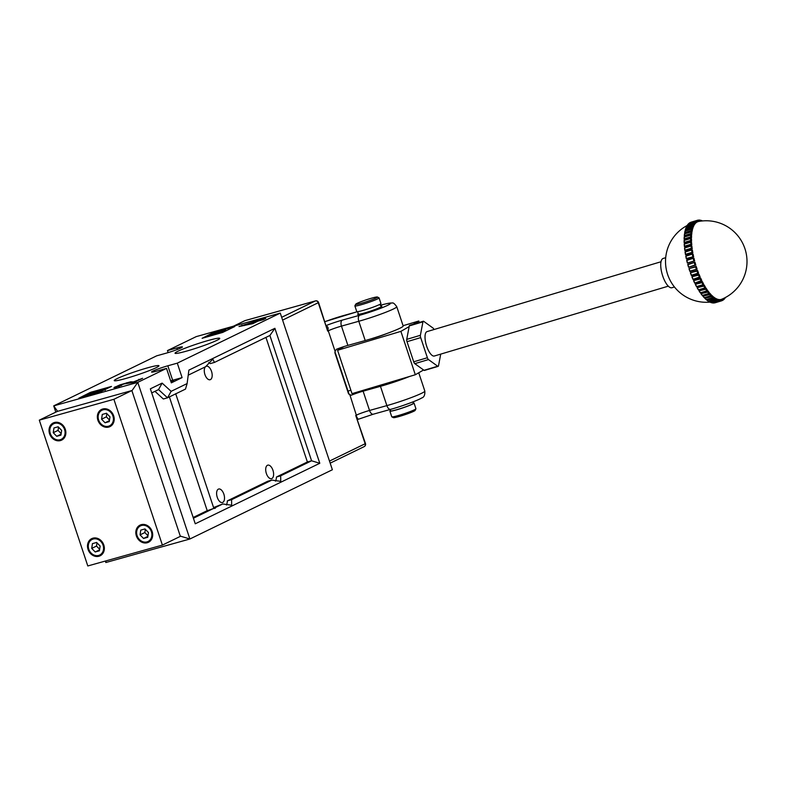 <?xml version="1.0" encoding="UTF-8"?>
<svg xmlns="http://www.w3.org/2000/svg" width="786" height="786" viewBox="0 0 786 786"><rect width="100%" height="100%" fill="white"/><g stroke="black" fill="none" stroke-linecap="round" stroke-linejoin="round"><path stroke-width="1.18" d="M433.96 329.54A2.545 0.914 73.4 0 0 432.978 328.017L423.752 321.366A2.545 0.914 73.4 0 0 423.31 321.248A2.545 0.914 73.4 0 0 422.937 321.838L420.392 335.298A2.545 0.914 73.4 0 0 420.687 337.616L427.378 357.728A2.545 0.914 73.4 0 0 428.478 359.575L437.704 366.227A2.545 0.914 73.4 0 0 438.146 366.355A2.545 0.914 73.4 0 0 438.224 366.315A2.545 0.914 73.4 0 0 438.519 365.765L440.72 354.113M661.006 261.748L427.083 331.594A12.743 4.588 73.4 0 0 426.719 331.751A12.743 4.588 73.4 0 0 426.484 345.634A12.743 4.588 73.4 0 0 434.373 356.009A12.743 4.588 73.4 0 0 434.737 355.852M370.068 339.13A12.871 1.032 -18.4 0 0 374.077 338.019A12.871 1.032 -18.4 0 0 386.791 333.569M428.478 359.575L414.812 363.663L424.037 370.314L437.704 366.227M414.812 363.663A2.545 0.914 -106.6 0 1 413.711 361.806L427.378 357.728M420.687 337.616L407.02 341.694L413.711 361.806M407.02 341.694A2.545 0.914 -106.6 0 1 406.735 339.375L420.392 335.298M343.963 346.577L337.577 350.271L400.889 331.368L409.142 326.593L406.735 339.375M400.889 331.368L415.322 374.745L423.575 369.97M413.151 324.274L418.81 321.002L419.282 322.447M418.81 321.002L403.08 325.699M337.577 350.271L352.01 393.648L415.322 374.745M424.558 370.403A2.545 0.914 -106.6 0 1 424.479 370.432A2.545 0.914 -106.6 0 1 424.037 370.314M422.937 321.838L409.27 325.915L409.142 326.593M409.27 325.915A2.545 0.914 -106.6 0 1 409.644 325.325L423.31 321.248M354.879 305.921L356.765 311.58A12.743 1.022 -18.4 0 0 362.867 310.47A12.743 1.022 -18.4 0 0 375.069 306.432A12.743 1.022 -18.4 0 0 380.945 303.543L379.058 297.874A12.743 1.022 161.6 0 1 373.183 300.763A12.743 1.022 161.6 0 1 360.98 304.811A12.743 1.022 161.6 0 1 354.879 305.921A12.743 1.022 161.6 0 1 354.899 305.833L355.704 304.231A11.466 0.914 -18.4 0 0 361.177 303.317A11.466 0.914 -18.4 0 0 372.535 299.535A11.466 0.914 -18.4 0 0 377.388 297.02A11.466 0.914 -18.4 0 0 371.955 298.071A11.466 0.914 -18.4 0 0 355.704 304.231M377.388 297.02L378.99 297.815A12.743 1.022 161.6 0 1 379.058 297.874M357.601 311.669L358.416 314.115A11.977 0.953 -18.4 0 0 364.144 313.074A11.977 0.953 -18.4 0 0 375.62 309.271A11.977 0.953 -18.4 0 0 381.141 306.55L380.326 304.113M390.141 409.496L390.603 410.872A11.977 0.953 -18.4 0 0 396.331 409.83A11.977 0.953 -18.4 0 0 407.806 406.028A11.977 0.953 -18.4 0 0 413.328 403.316L412.866 401.931M415.922 408.828L415.116 410.43A11.466 0.914 161.6 0 1 398.856 416.58A11.466 0.914 161.6 0 1 393.422 417.641L391.821 416.845A12.743 1.022 -18.4 0 0 397.863 415.666A12.743 1.022 -18.4 0 0 415.922 408.828A12.743 1.022 -18.4 0 0 415.932 408.74L414.055 403.071A12.743 1.022 -18.4 0 0 413.22 402.982M390.495 410.547A12.743 1.022 -18.4 0 0 389.876 411.117A12.743 1.022 -18.4 0 0 395.977 410.007A12.743 1.022 -18.4 0 0 408.18 405.959A12.743 1.022 -18.4 0 0 414.055 403.071M363.79 313.241A12.743 1.022 -18.4 0 0 375.993 309.203A12.743 1.022 -18.4 0 0 381.868 306.314A12.743 1.022 -18.4 0 0 381.033 306.226A12.743 1.022 -18.4 0 1 381.868 306.314A12.743 1.022 -18.4 0 1 375.993 309.203A12.743 1.022 -18.4 0 1 363.79 313.241A12.743 1.022 -18.4 0 1 357.689 314.351A12.743 1.022 -18.4 0 0 363.79 313.241M358.298 313.781A12.743 1.022 -18.4 0 0 357.689 314.351A12.743 1.022 -18.4 0 1 358.298 313.781M389.876 411.117L391.762 416.776A12.743 1.022 -18.4 0 0 391.821 416.845M166.514 368.388L171.328 382.851L182.097 377.614L177.292 363.152L167.831 365.795A11.466 0.914 -18.4 0 0 152.995 371.061A11.466 0.914 -18.4 0 0 151.57 372.033A11.466 0.914 -18.4 0 0 157.062 371.031L166.514 368.388L137.776 382.36L189.888 539L332.38 469.753L280.268 313.103L196.215 336.624L167.477 350.585L176.929 347.943A11.466 0.914 -18.4 0 1 182.421 346.94A11.466 0.914 -18.4 0 1 177.135 349.544A11.466 0.914 -18.4 0 1 166.151 353.179L156.699 355.822L53.723 405.871L137.776 382.36L131.92 390.75M156.031 367.74A23.57 1.886 -18.4 0 0 158.959 365.745A23.57 1.886 -18.4 0 0 142.07 369.449A23.57 1.886 -18.4 0 0 117.163 378.616A23.57 1.886 -18.4 0 0 114.235 380.62A23.57 1.886 -18.4 0 0 131.183 376.887A23.57 1.886 -18.4 0 0 156.031 367.74M216.828 340.358A23.57 1.886 -18.4 0 0 219.756 338.363A23.57 1.886 -18.4 0 0 202.867 342.067A23.57 1.886 -18.4 0 0 177.96 351.234A23.57 1.886 -18.4 0 0 175.032 353.238A23.57 1.886 -18.4 0 0 191.981 349.515A23.57 1.886 -18.4 0 0 216.828 340.358M170.788 381.22A6.878 0.55 161.6 0 1 173.785 380.699A6.878 0.55 161.6 0 1 172.93 381.289A6.878 0.55 161.6 0 1 171.073 382.084M187.107 383.578L188.886 370.118L274.894 328.312L319.784 463.278L195.262 523.79L150.362 388.834L162.132 383.116L171.132 391.34L187.107 383.578L185.496 389.09L167.536 397.824L158.546 389.591L151.718 392.912M175.681 393.668L213.576 507.56L222.762 503.964L215.816 507.334A6.878 0.55 -18.4 0 0 215.875 507.225A6.878 0.55 -18.4 0 0 213.576 507.56M193.405 518.229L213.379 508.522L215.177 508.296L215.816 507.334M223.853 494.168A7.005 3.616 74.4 0 0 218.675 489.02A7.005 3.616 74.4 0 0 217.27 497.361A7.005 3.616 74.4 0 0 222.448 502.509A7.005 3.616 74.4 0 0 223.853 494.168M272.948 470.303A7.005 3.616 74.4 0 0 267.771 465.155A7.005 3.616 74.4 0 0 266.366 473.506A7.005 3.616 74.4 0 0 271.543 478.654A7.005 3.616 74.4 0 0 272.948 470.303M205.392 366.826A7.005 3.616 74.4 0 0 204.94 374.578A7.005 3.616 74.4 0 0 210.117 379.726A7.005 3.616 74.4 0 0 211.522 371.375A7.005 3.616 74.4 0 0 206.345 366.227A7.005 3.616 74.4 0 0 205.755 366.512M231.585 499.68L227.38 500.849L267.653 481.278L271.858 480.099L231.585 499.68L231.664 505.231L222.762 503.964M319.784 463.278L311.59 460.793L269.903 335.475L214.44 362.425L210.235 363.604A12.104 6.249 74.4 0 0 208.86 362.346M271.858 480.099L280.749 481.366L280.671 475.815L311.59 460.793L307.385 461.971L265.943 337.4M280.671 475.815L276.476 476.994L307.385 461.971M214.44 362.425L212.81 359.133L205.618 366.718L188.218 375.168M274.894 328.312L269.903 335.475M193.16 517.483L207.219 510.645A6.878 0.55 -18.4 0 0 213.379 508.522M207.219 510.645L169.383 396.92M258.24 320.246L239.003 326.524L252.807 323.655L257.936 321.16L263.172 319.696L265.786 318.428L261.964 319.204L258.24 320.246L258.289 321.061M177.292 363.152L280.268 313.103M78.777 398.237L99.341 392.361L111.474 386.437L90.302 392.42L78.777 398.237M202.11 338.304L222.674 332.429L234.808 326.504L213.635 332.488L202.11 338.304M121.692 385.337L119.01 385.72L124.208 383.912L134.19 382.369L142.61 378.272L133.463 381.927L130.604 381.809L119.953 384.865L113.931 387.665L121.692 385.337M119.266 386.506L119.01 385.72M209.636 335.828L207.848 336.703M105.53 389.355L104.931 389.522M180.269 536.091L189.888 539L105.835 562.521L105.344 561.047M55.806 412.129L53.723 405.871L57.594 411.333M168.145 352.6L167.477 350.585M99.007 392.096L104.725 389.227L101.905 389.65L90.567 393.01L82.029 396.842L99.124 392.46M104.587 389.07L104.872 389.679M93.092 392.862L86.755 395.142L93.593 392.568M100.569 390.75L93.505 393.246L101.109 390.436M97.582 391.359L97.808 392.047M96.177 391.949L96.344 392.46M90.596 393.354L90.803 393.973M225.651 329.825L209.361 334.983L222.86 331.908L224.924 330.906L222.104 331.554L225.651 329.825L225.985 330.818M209.361 334.983L209.754 336.162M222.222 330.906L214.313 333.372L222.222 330.906M115.316 387.518L115.09 386.84M118.519 386.201L115.513 387.469M126.87 383.332L126.674 382.733M132.647 382.016L132.883 382.713L130.849 382.527L130.604 381.809M130.849 382.527L126.91 383.46M132.038 382.536L131.802 381.809M132.254 382.615L132.019 381.888M133.659 382.507L133.463 381.927M139.004 380.031L138.768 379.343M260.706 320.344L258.486 320.963M256.717 321.749L254.291 322.427M244.053 325.296L241.724 326.043M260.716 320.383L260.549 319.892M242.196 325.817L241.96 325.09M257.051 321.592L256.825 320.934M254.212 322.201L250.989 323.763L243.984 325.07L254.212 322.201L254.438 322.859M244.161 325.61L243.984 325.07M182.097 377.614L172.645 380.257A11.466 0.914 -18.4 0 0 170.65 380.837M105.904 560.89L105.835 562.521M226.397 505.005A12.104 6.249 74.4 0 0 227.38 500.849M275.493 481.15A12.104 6.249 74.4 0 0 276.476 476.994M171.132 391.34L167.536 397.824L163.331 398.993L154.96 391.34M158.546 389.591L162.132 383.116M365.47 443.53L365.156 443.746A2.545 2.171 64.1 0 1 364.164 446.625A2.545 2.545 0 0 0 365.47 443.53L355.734 415.43L357.944 418.879M350.978 395.23L348.522 393.747L334.895 352.776L335.131 351.234L334.895 352.776M325.984 325.954C327.929 326.534 328.558 327.821 327.86 329.835L327.674 331.083L318.576 302.551L282.596 320.099M326.219 325.532A15.288 1.218 161.6 0 1 342.264 320.128L359.595 315.284A5.099 2.633 -105.6 0 0 358.809 321.268L341.468 326.111A10.189 0.815 -18.4 0 0 328.273 330.788L335.111 351.342L336.379 349.318A10.189 0.815 161.6 0 1 347.884 345.398L365.215 340.544A26.753 2.142 -18.4 0 0 390.839 332.056A26.753 2.142 -18.4 0 0 403.179 325.994L396.763 306.707A26.753 2.142 161.6 0 1 384.433 312.779A26.753 2.142 161.6 0 1 358.809 321.268L365.215 340.544M351.175 395.22L351.607 395.112A10.189 0.815 161.6 0 1 363.112 391.182L380.453 386.329A26.753 2.142 -18.4 0 0 409.594 376.455M350.851 390.151L348.041 391.143M348.522 393.747L349.878 394.857L356.333 415.146A10.189 0.815 161.6 0 1 369.528 410.459L386.869 405.615A26.753 2.142 -18.4 0 0 412.493 397.127A26.753 2.142 -18.4 0 0 424.823 391.055C425.079 395.083 423.988 397.402 421.542 398.021C419.852 399.494 402.599 406.116 390.632 409.359A5.099 2.633 -105.6 0 1 386.869 405.615L380.453 386.329M356.461 416.786A2.545 1.719 147.1 0 1 356.569 416.158A5.099 4.343 -115.9 0 0 356.333 415.146L355.734 415.43L365.156 443.746L329.491 461.077M281.663 317.318L315.353 300.94A2.545 2.171 64.1 0 1 318.261 302.767L327.674 331.083L328.273 330.788A5.099 4.343 -115.9 0 0 327.86 329.835A2.545 1.405 -5.6 0 1 327.418 329.481M98.653 555.417A8.666 7.388 -115.9 0 0 99.714 555.014A8.666 7.388 -115.9 0 0 102.838 544.6A8.666 7.388 -115.9 0 0 93.2 539.029A8.666 7.388 -115.9 0 0 92.139 539.422A8.666 7.388 -115.9 0 0 89.014 549.836A8.666 7.388 -115.9 0 0 98.653 555.417M60.168 439.738A8.666 7.388 -115.9 0 0 61.229 439.335A8.666 7.388 -115.9 0 0 64.354 428.92A8.666 7.388 -115.9 0 0 54.715 423.349A8.666 7.388 -115.9 0 0 53.654 423.752A8.666 7.388 -115.9 0 0 50.53 434.157A8.666 7.388 -115.9 0 0 60.168 439.738M146.982 541.888A8.666 7.388 -115.9 0 0 148.043 541.485A8.666 7.388 -115.9 0 0 151.167 531.081A8.666 7.388 -115.9 0 0 141.529 525.5A8.666 7.388 -115.9 0 0 140.468 525.903A8.666 7.388 -115.9 0 0 137.344 536.317A8.666 7.388 -115.9 0 0 146.982 541.888M108.497 426.218A8.666 7.388 -115.9 0 0 109.559 425.815A8.666 7.388 -115.9 0 0 112.693 415.401A8.666 7.388 -115.9 0 0 103.045 409.83A8.666 7.388 -115.9 0 0 101.984 410.223A8.666 7.388 -115.9 0 0 98.859 420.638A8.666 7.388 -115.9 0 0 108.497 426.218M54.44 422.504A9.56 8.145 -115.9 0 0 53.271 422.947A9.56 8.145 -115.9 0 0 49.823 434.432A9.56 8.145 -115.9 0 0 60.453 440.573A9.56 8.145 -115.9 0 0 61.622 440.131A9.56 8.145 -115.9 0 0 65.071 428.645A9.56 8.145 -115.9 0 0 54.44 422.504M92.915 538.184A9.56 8.145 -115.9 0 0 91.746 538.626A9.56 8.145 -115.9 0 0 88.297 550.112A9.56 8.145 -115.9 0 0 98.928 556.252A9.56 8.145 -115.9 0 0 100.097 555.81A9.56 8.145 -115.9 0 0 103.556 544.325A9.56 8.145 -115.9 0 0 92.915 538.184M141.254 524.665A9.56 8.145 -115.9 0 0 140.075 525.107A9.56 8.145 -115.9 0 0 136.626 536.592A9.56 8.145 -115.9 0 0 147.267 542.733A9.56 8.145 -115.9 0 0 148.436 542.291A9.56 8.145 -115.9 0 0 151.885 530.805A9.56 8.145 -115.9 0 0 141.254 524.665M102.769 408.985A9.56 8.145 -115.9 0 0 101.6 409.427A9.56 8.145 -115.9 0 0 98.152 420.913A9.56 8.145 -115.9 0 0 108.782 427.053A9.56 8.145 -115.9 0 0 109.952 426.611A9.56 8.145 -115.9 0 0 113.4 415.126A9.56 8.145 -115.9 0 0 102.769 408.985M113.901 399.288L39.3 420.156L87.806 565.959L162.397 545.091L113.901 399.288L131.861 390.554L57.26 411.422L39.3 420.156M162.397 545.091L180.358 536.357L131.861 390.554M109.264 421.61L109.981 416.845L106.483 413.259L102.288 414.438L101.571 419.193L105.059 422.78L109.264 421.61M144.968 528.939L140.763 530.108L140.055 534.873L143.543 538.459L147.748 537.28L148.456 532.525L144.968 528.939M56.73 436.299L60.935 435.13L61.642 430.364L58.154 426.778L53.959 427.957L53.242 432.713L56.73 436.299L61.072 434.196M92.434 543.637L91.726 548.392L95.214 551.978L99.419 550.809L100.127 546.044L96.639 542.458L92.434 543.637M109.401 420.667L105.059 422.78M106.847 413.623L106.365 416.865L109.49 420.088M106.365 416.865L101.571 419.193M147.886 536.347L143.543 538.459M145.331 529.302L144.84 532.544L147.974 535.767M144.84 532.544L140.055 534.873M96.992 542.821L96.511 546.064L91.726 548.392M99.557 549.866L95.214 551.978M96.511 546.064L99.645 549.286M58.518 427.152L58.026 430.384L61.161 433.607M58.026 430.384L53.242 432.713M687.072 226.25L687.141 225.562L693.517 223.656L694.235 224.963A40.764 36.048 -149.6 0 0 693.694 225.071M691.945 276.878A41.786 15.062 -106.6 0 0 692.987 279.354L700.11 276.839A40.587 14.629 73.4 0 1 699.569 275.591A40.587 14.629 73.4 0 1 699.049 274.324A40.764 9.55 158 0 1 692.22 276.367L692.161 277.026A42.041 15.15 73.4 0 0 693.065 279.177L693.065 279.177M698.734 274.736L698.538 275.12A42.041 15.15 -106.6 0 0 699.442 277.271L699.825 277.32A41.786 15.062 73.4 0 1 698.734 274.736L699.049 274.324M693.606 280.749A41.786 15.062 -106.6 0 0 694.706 283.098L701.78 280.464A40.587 14.629 73.4 0 1 700.65 278.077A40.764 13.352 155.7 0 1 693.822 280.111L693.822 280.897A42.041 15.15 73.4 0 0 694.785 282.94L694.785 282.94M700.198 278.991L693.557 280.631L700.198 278.991A42.041 15.15 -106.6 0 0 701.161 281.034L701.534 281.074M695.374 284.434A41.786 15.062 -106.6 0 0 696.514 286.605L703.332 284.591L703.529 283.874A40.587 14.629 73.4 0 1 702.35 281.634A40.764 16.997 153.2 0 1 695.522 283.667L695.59 284.561A42.041 15.15 73.4 0 0 696.602 286.487L696.602 286.487M701.967 282.665L695.305 284.296L701.967 282.665A42.041 15.15 -106.6 0 0 702.979 284.581L703.332 284.591M697.231 287.873A41.786 15.062 -106.6 0 0 698.4 289.847L705.199 287.863L705.356 287.028A40.587 14.629 73.4 0 1 704.138 284.954A40.764 20.456 150.4 0 1 697.3 286.998L697.437 287.99A42.041 15.15 73.4 0 0 698.489 289.769L698.489 289.769M703.814 286.094L697.133 287.715L703.814 286.094A42.041 15.15 -106.6 0 0 704.865 287.863L705.199 287.863M699.147 291.046A41.786 15.062 -106.6 0 0 700.326 292.795L707.115 290.82L707.233 289.887A40.587 14.629 73.4 0 1 705.975 288.01A40.764 23.698 147.4 0 1 699.147 290.054L699.353 291.144A42.041 15.15 73.4 0 0 700.424 292.746L700.424 292.746M705.73 289.238L699.039 290.869L705.73 289.238A42.041 15.15 -106.6 0 0 706.801 290.84L707.115 290.82M701.004 293.807L702.291 295.477L709.06 293.463L709.129 292.421A40.587 14.629 73.4 0 1 707.862 290.771A40.764 26.675 143.8 0 1 701.024 292.805L701.299 293.984A42.041 15.15 73.4 0 0 702.389 295.398L708.992 293.492M707.675 292.078L700.974 293.699L707.675 292.078A42.041 15.15 -106.6 0 0 708.766 293.492L709.06 293.463A40.764 29.367 139.7 0 0 709.758 293.188A40.587 14.629 73.4 0 0 711.035 294.612L711.006 295.742M702.93 295.3L703.274 296.469A42.041 15.15 73.4 0 0 704.364 297.688L710.74 295.782A42.041 15.15 -106.6 0 1 709.65 294.563L709.758 293.188M704.846 297.589L705.248 298.592A42.041 15.15 73.4 0 0 706.319 299.584L712.931 297.639L712.922 296.43A40.587 14.629 73.4 0 1 711.664 295.261A40.764 31.725 134.8 0 1 711.065 295.487M711.625 296.686L704.895 298.326L711.625 296.686A42.041 15.15 -106.6 0 0 712.696 297.678L712.931 297.639M706.771 299.486L707.194 300.311A42.041 15.15 73.4 0 0 708.245 301.077L714.828 299.122L714.779 297.845A40.587 14.629 73.4 0 1 713.541 296.941A40.764 33.749 128.6 0 1 712.99 297.157M713.57 298.405L706.83 300.055L713.57 298.405A42.041 15.15 -106.6 0 0 714.621 299.181L714.828 299.122M708.658 300.979L709.09 301.618A42.041 15.15 73.4 0 0 710.112 302.158L716.665 300.203L716.577 298.857A40.587 14.629 73.4 0 1 715.388 298.228A40.764 35.39 120.8 0 1 714.857 298.434M715.466 299.712L708.717 301.382L715.466 299.712A42.041 15.15 -106.6 0 0 716.488 300.252L716.665 300.203M711.723 302.639L718.433 300.841L718.306 299.446A40.587 14.629 73.4 0 1 717.156 299.102A40.764 36.657 110.9 0 1 716.655 299.309M711.841 302.807L710.731 302.472M710.397 302.079A40.764 40.764 0 0 0 710.505 302.07L717.304 300.596A42.041 15.15 -106.6 0 0 718.276 300.891L718.433 300.841M713.403 302.807L720.094 301.038L719.927 299.613A40.587 14.629 73.4 0 1 718.856 299.554A40.764 37.512 98.2 0 1 718.365 299.751M712.283 302.689L712.676 302.934A42.041 15.15 73.4 0 0 713.6 302.993L720.005 301.077M719.052 301.028L712.293 302.748L719.052 301.028A42.041 15.15 -106.6 0 0 719.976 301.087L720.094 301.038M721.636 300.802L721.45 299.348A40.764 40.764 0 0 0 698.607 221.485A40.587 14.629 73.4 0 0 697.958 221.652A40.764 38.023 -108.1 0 0 697.457 221.75M722.255 300.566A42.041 15.15 -106.6 0 0 723.002 300.154L722.874 298.759M721.784 300.458L723.67 299.456A41.786 15.062 73.4 0 0 724.505 298.651L724.289 298.1M687.062 225.572A40.764 40.764 0 0 0 666.174 268.783A15.288 5.512 73.4 0 0 668.69 277.291A15.288 5.512 73.4 0 0 668.758 277.448A40.764 40.764 0 0 0 709.925 302.129M691.12 222.173A42.041 15.15 73.4 0 0 691.071 222.192A42.041 15.15 73.4 0 0 691.022 222.202L697.398 220.306A42.041 15.15 -106.6 0 1 697.447 220.286A42.041 15.15 -106.6 0 1 698.253 220.109L698.951 221.416A40.587 14.629 73.4 0 0 698.607 221.485M690.285 222.733L690.354 222.458A42.041 15.15 73.4 0 0 689.577 222.89L695.954 220.994A42.041 15.15 -106.6 0 1 696.73 220.561L697.477 221.839A40.587 14.629 73.4 0 0 696.573 222.34A40.764 37.777 -124.3 0 0 696.062 222.448M688.123 224.541L694.647 222.114A42.041 15.15 -106.6 0 1 695.345 221.446L696.141 222.664A40.587 14.629 73.4 0 0 695.325 223.45A40.764 37.119 -138.3 0 0 694.795 223.558M693.517 223.656A42.041 15.15 -106.6 0 1 693.812 223.195A42.041 15.15 -106.6 0 1 694.117 222.752L694.942 223.912A40.587 14.629 73.4 0 0 694.235 224.963M697.565 270.423A40.764 5.649 160.3 0 1 690.737 272.467L690.609 272.988A42.041 15.15 73.4 0 0 691.444 275.228L698.548 273.037A40.587 14.629 73.4 0 1 697.565 270.423L697.211 270.718A41.786 15.062 73.4 0 0 698.214 273.41L697.821 273.322A42.041 15.15 -106.6 0 1 696.995 271.082L690.373 272.752L696.995 271.082M696.219 266.415A40.764 1.69 162.5 0 1 689.381 268.448L689.204 268.841A42.041 15.15 73.4 0 0 689.961 271.131L697.103 269.097A40.587 14.629 73.4 0 1 696.219 266.415L695.816 266.592A41.786 15.062 73.4 0 0 696.73 269.352L696.337 269.234A42.041 15.15 -106.6 0 1 695.581 266.935L688.988 268.625L695.581 266.935M695.011 262.337A40.587 14.629 73.4 0 0 695.797 265.059L688.556 267.23L695.001 265.049A42.041 15.15 -106.6 0 1 694.323 262.721L695.011 262.337M693.812 260.814A42.041 15.15 -106.6 0 1 693.232 258.476L693.969 258.24A40.587 14.629 73.4 0 0 694.647 260.972A40.764 3.616 165.3 0 0 687.809 263.015L694.647 260.972M692.8 256.58A42.041 15.15 -106.6 0 1 692.319 254.261L693.095 254.173A40.587 14.629 73.4 0 0 693.655 256.884A40.764 7.546 167.6 0 0 686.826 258.928L686.424 258.476L693.655 256.884M691.975 252.385A42.041 15.15 -106.6 0 1 691.601 250.115L692.407 250.174A40.587 14.629 73.4 0 0 692.849 252.837A40.764 11.407 169.8 0 0 686.011 254.87L685.598 254.291L691.975 252.385L692.849 252.837M691.336 248.278A42.041 15.15 -106.6 0 1 691.071 246.077L691.906 246.283A40.587 14.629 73.4 0 0 692.22 248.867A40.764 15.131 172.3 0 0 685.392 250.901L684.96 250.184L691.336 248.278L692.22 248.867M690.894 244.308A42.041 15.15 -106.6 0 1 690.747 242.206L691.601 242.56A40.587 14.629 73.4 0 0 691.788 245.026A40.764 18.697 174.9 0 0 684.96 247.069L684.518 246.215L690.894 244.308L691.788 245.026M690.658 240.526A42.041 15.15 -106.6 0 1 690.619 238.531L691.503 239.023A40.587 14.629 73.4 0 0 691.552 241.351A40.764 22.057 177.8 0 0 684.714 243.395L684.282 242.422L690.658 240.526L691.552 241.351M690.639 236.95A42.041 15.15 -106.6 0 1 690.707 235.093L691.592 235.721A40.587 14.629 73.4 0 0 691.513 237.893A40.764 25.172 -179 0 0 684.675 239.936L684.262 238.856L690.639 236.95L691.513 237.893M690.815 233.639A42.041 15.15 -106.6 0 1 690.992 231.939L691.886 232.695A40.587 14.629 73.4 0 0 691.67 234.68A40.764 28.011 -175.2 0 0 684.842 236.724L684.439 235.545L690.815 233.639L691.67 234.68M685.107 233.639L684.812 232.528L691.199 230.622A42.041 15.15 -106.6 0 1 691.493 229.099L692.378 229.974A40.587 14.629 73.4 0 0 692.024 231.752A40.764 30.546 -170.7 0 0 691.375 231.899M685.559 230.829L685.402 229.836L691.778 227.93A42.041 15.15 -106.6 0 1 692.181 226.604L693.046 227.586A40.587 14.629 73.4 0 0 692.574 229.139A40.764 32.747 -165.2 0 0 691.975 229.266M686.217 228.353L686.178 227.508L692.554 225.602A42.041 15.15 -106.6 0 1 693.056 224.482L693.91 225.553A40.587 14.629 73.4 0 0 693.321 226.869A40.764 34.594 -158.3 0 0 692.751 226.987M665.703 257.69L663.197 258.437A15.288 5.512 73.4 0 0 661.871 259.488A15.288 5.512 73.4 0 0 662.981 276.751A15.288 5.512 73.4 0 0 671.942 287.735L674.447 286.978M708.844 293.532A40.764 29.367 139.7 0 1 703.853 295.025M720.703 301.028L714.327 302.934A42.041 15.15 73.4 0 0 715.122 302.757L721.558 300.841A42.041 15.15 -106.6 0 1 721.499 300.851A42.041 15.15 -106.6 0 1 720.703 301.028L720.448 299.574A40.764 37.954 82.9 0 1 719.966 299.771M720.448 299.574A40.587 14.629 73.4 0 0 721.45 299.348M724.869 298.385L724.771 297.855M723.159 299.604L723.346 298.552M723.601 299.702L723.228 299.81A41.786 15.062 73.4 0 1 722.285 300.311L721.931 299.171M720.231 300.773A41.786 15.062 73.4 0 1 719.121 300.704L718.856 299.554M718.551 300.596A41.786 15.062 73.4 0 1 717.382 300.242L717.156 299.102M716.783 299.987A41.786 15.062 73.4 0 1 715.555 299.348L715.388 298.228M714.926 298.945A41.786 15.062 73.4 0 1 713.659 298.022L713.541 296.941M713.02 297.491A41.786 15.062 73.4 0 1 711.723 296.283L711.664 295.261M709.11 293.365A41.786 15.062 73.4 0 1 707.803 291.665L707.862 290.771M707.154 290.751A41.786 15.062 73.4 0 1 705.867 288.826L705.975 288.01M705.229 287.804A41.786 15.062 73.4 0 1 703.971 285.682L704.138 284.954M703.352 284.561A41.786 15.062 73.4 0 1 702.134 282.253L702.35 281.634M701.544 281.054A41.786 15.062 73.4 0 1 700.385 278.588L700.65 278.077M698.155 273.43L691.444 275.228M696.701 269.362L689.961 271.131M687.947 264.627L694.578 262.396A41.786 15.062 73.4 0 0 695.384 265.196L688.556 267.23L687.947 264.627A42.041 15.15 73.4 0 0 688.624 266.945L688.624 266.945M686.856 260.382L693.507 258.181L686.856 260.382A42.041 15.15 73.4 0 0 687.436 262.721L686.669 260.215L693.458 258.191M686.335 258.712A41.786 15.062 -106.6 0 1 685.775 256.049L685.942 256.167A42.041 15.15 73.4 0 0 686.424 258.476L693.183 256.776A41.786 15.062 73.4 0 1 692.604 253.986L685.942 256.167M685.5 254.526A41.786 15.062 -106.6 0 1 685.068 251.913L685.225 252.011A42.041 15.15 73.4 0 0 685.598 254.291L692.348 252.601A41.786 15.062 73.4 0 1 691.896 249.869L685.225 252.011M691.199 230.622L692.024 231.752M691.778 227.93L692.574 229.139M692.554 225.602L693.321 226.869M694.647 222.114L695.325 223.45M695.954 220.994L696.573 222.34M697.398 220.306L697.958 221.652M699.049 220.051A42.041 15.15 -106.6 0 1 699.894 220.109L700.483 221.171M700.021 220.109L698.577 220.168L699.461 221.328M700.798 220.286A42.041 15.15 -106.6 0 1 701.643 220.552L702.065 220.974M701.839 220.571L700.297 220.355L701.004 221.102M717.304 300.596L710.927 302.492A42.041 15.15 73.4 0 0 711.9 302.797M711.075 295.615A41.786 15.062 73.4 0 1 709.768 294.161L702.93 296.194L709.65 294.563M698.734 274.727L691.906 276.77L698.538 275.12M684.694 247.983L691.385 245.871A41.786 15.062 73.4 0 0 691.709 248.523L684.96 250.184A42.041 15.15 73.4 0 1 684.694 247.983L691.208 245.92M684.37 244.102L691.071 242.029A41.786 15.062 73.4 0 0 691.258 244.564L684.518 246.215A42.041 15.15 73.4 0 1 684.37 244.102L690.835 242.098M684.242 240.428L690.963 238.384A41.786 15.062 73.4 0 0 691.012 240.791L684.282 242.422A42.041 15.15 73.4 0 1 684.242 240.428L684.134 240.428A41.786 15.062 -106.6 0 0 684.174 242.628M684.331 236.999L691.061 234.994A41.786 15.062 73.4 0 0 690.973 237.225L684.262 238.856A42.041 15.15 73.4 0 1 684.331 236.999L684.223 237.028A41.786 15.062 -106.6 0 0 684.144 239.032M684.616 233.845L691.356 231.87A41.786 15.062 73.4 0 0 691.14 233.923L684.439 235.545A42.041 15.15 73.4 0 1 684.616 233.845L684.527 233.914A41.786 15.062 -106.6 0 0 684.331 235.692M685.117 231.005L691.857 229.07A41.786 15.062 73.4 0 0 691.503 230.907L684.812 232.528A42.041 15.15 73.4 0 1 685.117 231.005L685.028 231.113A41.786 15.062 -106.6 0 0 684.724 232.636M685.805 228.51L692.554 226.614A41.786 15.062 73.4 0 0 692.073 228.215L685.402 229.836A42.041 15.15 73.4 0 1 685.805 228.51L685.726 228.647A41.786 15.062 -106.6 0 0 685.333 229.895M686.61 226.565L693.439 224.521A41.786 15.062 73.4 0 0 692.83 225.877L686.178 227.508A41.786 15.062 -106.6 0 1 686.335 227.134M687.74 224.658L694.51 222.831A41.786 15.062 73.4 0 0 694.136 223.352A41.786 15.062 73.4 0 0 693.783 223.912L687.141 225.562A42.041 15.15 73.4 0 1 687.74 224.658L687.671 224.865M688.968 223.342L695.738 221.544A41.786 15.062 73.4 0 0 694.903 222.359L688.271 224.02A42.041 15.15 73.4 0 1 688.968 223.342L688.9 223.588M696.73 220.561L690.354 222.458L697.123 220.689A41.786 15.062 73.4 0 0 696.18 221.22L695.531 221.406M698.253 220.109L698.636 220.276A41.786 15.062 73.4 0 0 697.614 220.502L697.103 220.66M699.894 220.109L700.277 220.296A41.786 15.062 73.4 0 0 699.176 220.237L698.666 220.385M701.643 220.552L702.026 220.758A41.786 15.062 73.4 0 0 700.847 220.404L700.346 220.561M90.508 393.029L90.302 392.42M92.159 392.479L91.952 391.841M213.861 333.176L213.635 332.488M215.531 332.655L215.285 331.898M172.645 380.257L167.831 365.795M177.43 349.426L176.929 347.943M318.576 302.551A2.545 2.545 0 0 0 315.471 300.9A2.545 1.317 -105.6 0 0 315.353 300.94L244.957 320.639L233.58 326.161M245.193 320.57A2.545 1.317 -105.6 0 0 245.075 320.59A2.545 2.545 0 0 0 244.643 320.757A2.545 2.171 64.1 0 1 244.957 320.639A2.545 1.317 -105.6 0 1 245.075 320.59L315.471 300.9A2.545 1.317 -105.6 0 1 315.736 300.881M357.434 311.688L343.62 315.55A20.387 1.631 -18.4 0 0 329.442 320.059L324.923 321.651M359.595 315.284A21.654 1.729 -18.4 0 0 387.419 305.44A21.654 1.729 -18.4 0 0 380.679 305.184M342.264 320.128A5.099 2.633 -105.6 0 0 341.468 326.111L347.884 345.398M363.112 391.182L369.528 410.459A5.099 2.633 -105.6 0 0 373.301 414.202L390.632 409.359A5.099 2.633 -105.6 0 0 390.868 409.27M373.527 414.114A5.099 2.633 -105.6 0 1 373.301 414.202L357.492 419.537M714.278 302.944L715.122 302.757A42.041 15.15 73.4 0 0 715.181 302.748L721.45 300.871M725.409 297.521A42.041 15.15 -106.6 0 1 724.928 298.258M724.387 298.326L724.898 298.179A41.786 15.062 73.4 0 0 725.331 297.57M724.299 299.024A42.041 15.15 -106.6 0 1 723.69 299.633M720.231 300.891L720.772 300.724A41.786 15.062 73.4 0 0 721.794 300.498M708.098 300.989A41.786 15.062 -106.6 0 1 707.135 300.301M706.182 299.525A41.786 15.062 -106.6 0 1 705.13 298.562M704.236 297.658A41.786 15.062 -106.6 0 1 703.116 296.42M702.281 295.408A41.786 15.062 -106.6 0 1 701.122 293.905M698.194 273.42L691.366 275.454A41.786 15.062 -106.6 0 1 690.413 272.84M688.978 268.655L689.882 271.386A41.786 15.062 -106.6 0 1 689.008 268.694M688.536 267.171A41.786 15.062 -106.6 0 1 687.76 264.489M687.75 264.43L694.569 262.396L687.74 264.43M687.347 262.946A41.786 15.062 -106.6 0 1 686.679 260.254M693.507 258.181L693.507 258.181A41.786 15.062 73.4 0 0 694.205 260.991L687.367 263.025M685.775 256.03L692.525 254.016M685.49 254.605L685.048 251.903L691.778 249.909M684.852 250.42A41.786 15.062 -106.6 0 1 684.557 247.904M684.41 246.44A41.786 15.062 -106.6 0 1 684.242 244.063M684.203 240.408L690.668 238.472M686.679 226.388A42.041 15.15 73.4 0 0 686.178 227.508M438.146 366.355L424.479 370.432M104.803 389.129L105.196 390.328M118.715 386.791L118.47 386.064M335.209 352.56L348.837 393.531M364.164 446.625L330.179 463.151M244.643 320.757L233.422 326.21M418.742 372.77L424.823 391.055M324.923 321.631L357.325 311.698M380.188 305.302C389.856 302.698 391.084 302.954 392.067 303.072C392.971 302.404 394.533 303.612 396.763 306.707M99.714 555.014L102.799 553.511M61.229 439.335L64.324 437.831M148.043 541.485L151.138 539.992M109.559 425.815L112.653 424.312M101.984 410.223L105.078 408.73M140.468 525.903L143.563 524.4M53.654 423.752L56.749 422.249M92.139 539.422L95.234 537.929M691.906 276.819L692.977 279.384L699.786 277.35M693.557 280.681L694.696 283.127L701.495 281.093M695.315 284.355L696.514 286.644L703.283 284.62M697.153 287.794L698.4 289.896L705.15 287.882M699.059 290.948L700.326 292.854L707.056 290.849M704.295 297.756L710.937 295.772M706.26 299.643L712.863 297.668M708.196 301.117L714.759 299.161M710.072 302.178L716.586 300.232M711.88 302.807L718.345 300.871M691.022 222.202L698.292 220.1M725.596 297.324L724.908 298.356M724.437 298.926L723.651 299.682M713.56 303.003L712.548 302.944M710.023 302.178L708.854 301.559M708.147 301.117L706.919 300.213M706.221 299.633L704.963 298.454M704.266 297.747L702.979 296.312M691.366 275.454L690.373 272.791M689.892 271.396L696.72 269.352M686.325 258.791L685.756 256.03L692.574 253.986M685.048 251.893L691.847 249.869M684.842 250.508L684.527 247.885L691.307 245.861M684.4 246.539L684.213 244.033L690.973 242.009M684.154 242.746L684.105 240.378L690.835 238.364M684.115 239.17L684.203 236.969L690.904 234.955M684.282 235.849L684.498 233.835L691.179 231.831M684.655 232.803L684.999 231.015M685.028 230.986L691.651 229.011M685.225 230.082L685.706 228.53M685.736 228.5L692.319 226.535M686.001 227.714L686.591 226.417M686.63 226.388L693.164 224.432M686.974 225.72L687.671 224.688M687.701 224.658L694.195 222.723M688.143 224.118L695.394 221.426M689.489 222.939L690.334 222.467M434.373 356.009L668.297 286.163"/></g></svg>
